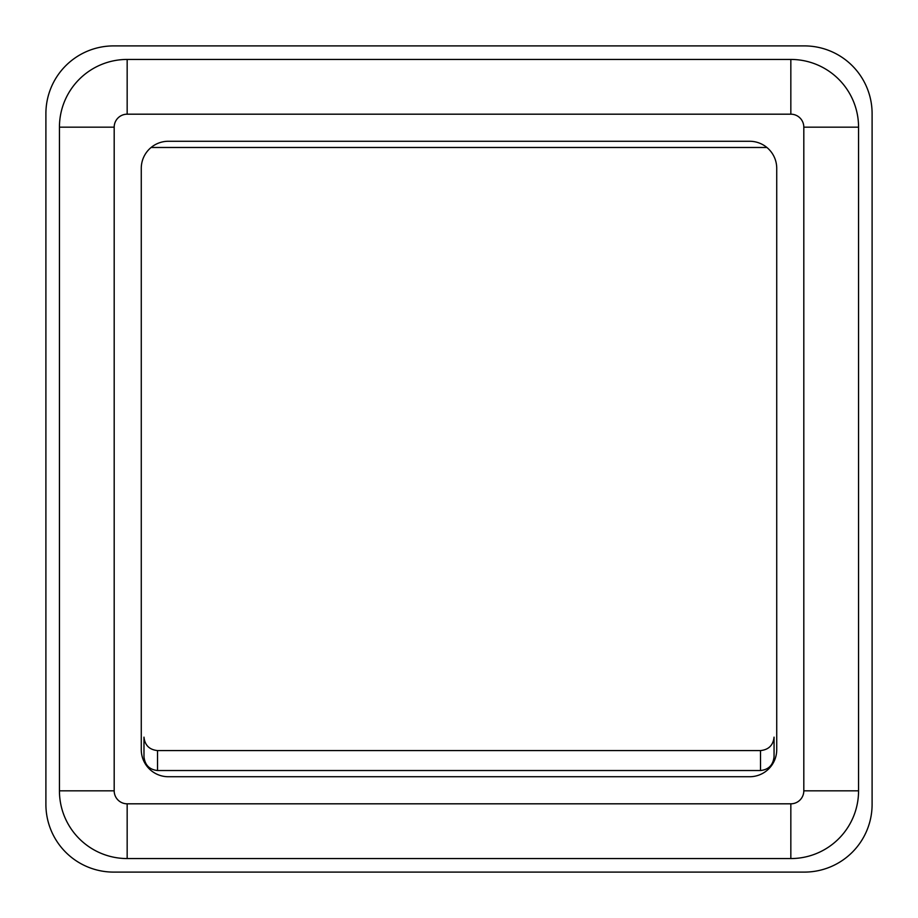 <?xml version="1.0" encoding="UTF-8"?>
<svg xmlns="http://www.w3.org/2000/svg" width="918" height="918" viewBox="0 0 918 918"><rect width="100%" height="100%" fill="white"/><g stroke="black" fill="none" stroke-linecap="round" stroke-linejoin="round"><path stroke-width="1.38" d="M114.188 790.834A12.978 12.978 0 0 0 127.166 803.812L790.834 803.812A12.978 12.978 0 0 0 803.812 790.834L803.812 127.166A12.978 12.978 0 0 0 790.834 114.188L127.166 114.188A12.978 12.978 0 0 0 114.188 127.166L114.188 790.834L59.44 790.834A67.725 67.725 0 0 0 127.166 858.56L790.834 858.56A67.725 67.725 0 0 0 858.56 790.834L858.56 127.166A67.725 67.725 0 0 0 790.834 59.44L127.166 59.44A67.725 67.725 0 0 0 59.44 127.166L59.44 790.834M776.731 749.639A27.092 27.092 0 0 1 749.639 776.731L168.361 776.731A27.092 27.092 0 0 1 141.269 749.639L141.269 168.361A27.092 27.092 0 0 1 168.361 141.269L749.639 141.269A27.092 27.092 0 0 1 776.731 168.361L776.731 749.639M151.103 147.477L766.897 147.477M760.517 770.523L760.517 750.58C768.687 749.731 773.197 745.244 774.058 737.143L774.058 756.627C773.197 765.004 768.687 769.64 760.517 770.523L157.529 770.523C149.359 769.64 144.837 765.004 143.977 756.627L143.977 737.143C144.837 745.244 149.359 749.731 157.529 750.58L157.529 770.523M143.977 737.143L143.977 756.627M45.9 113.625L45.9 804.375A67.725 67.725 0 0 0 113.625 872.1L804.375 872.1A67.725 67.725 0 0 0 872.1 804.375L872.1 113.625A67.725 67.725 0 0 0 804.375 45.9L113.625 45.9A67.725 67.725 0 0 0 45.9 113.625M760.517 750.58L157.529 750.58M774.058 737.143L774.058 756.627M127.166 803.812L127.166 858.56M790.834 803.812L790.834 858.56M803.812 790.834L858.56 790.834M803.812 127.166L858.56 127.166M790.834 114.188L790.834 59.44M127.166 114.188L127.166 59.44M114.188 127.166L59.44 127.166"/></g></svg>
